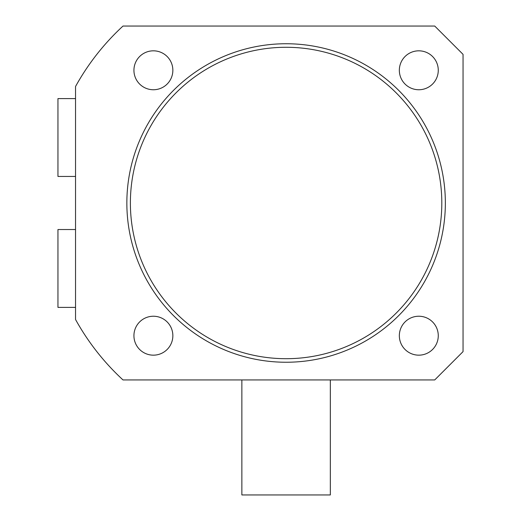 <?xml version="1.0" encoding="UTF-8"?>
<svg xmlns="http://www.w3.org/2000/svg" width="521" height="521" viewBox="0 0 521 521"><rect width="100%" height="100%" fill="white"/><g stroke="black" fill="none" stroke-linecap="round" stroke-linejoin="round"><path stroke-width="0.78" d="M241.861 379.939L241.861 494.95L330.334 494.95L330.334 379.939M75.538 98.599L57.955 98.599L57.955 176.45L75.538 176.45M75.538 229.533L57.955 229.533L57.955 307.39L75.538 307.39M399.34 335.7A19.466 19.466 0 0 0 418.806 355.166A19.466 19.466 0 0 0 438.272 335.7A19.466 19.466 0 0 0 418.806 316.234A19.466 19.466 0 0 0 399.34 335.7M399.34 70.283A19.466 19.466 0 0 0 418.806 89.749A19.466 19.466 0 0 0 438.272 70.283A19.466 19.466 0 0 0 418.806 50.824A19.466 19.466 0 0 0 399.34 70.283M133.93 70.283A19.466 19.466 0 0 0 153.389 89.749A19.466 19.466 0 0 0 172.855 70.283A19.466 19.466 0 0 0 153.389 50.824A19.466 19.466 0 0 0 133.93 70.283M133.93 335.7A19.466 19.466 0 0 0 153.389 355.166A19.466 19.466 0 0 0 172.855 335.7A19.466 19.466 0 0 0 153.389 316.234A19.466 19.466 0 0 0 133.93 335.7M441.808 202.995A155.707 155.707 0 0 0 286.101 47.281A155.707 155.707 0 0 0 130.387 202.995A155.707 155.707 0 0 0 286.101 358.702A155.707 155.707 0 0 0 441.808 202.995M126.85 202.995A159.25 159.25 0 0 1 286.101 43.744A159.25 159.25 0 0 1 445.351 202.995A159.25 159.25 0 0 1 286.101 362.245A159.25 159.25 0 0 1 126.85 202.995M463.045 351.623L463.045 54.36L434.729 26.05L123.002 26.05A240.643 240.643 0 0 0 75.538 86.493L75.538 319.497A240.643 240.643 0 0 0 123.002 379.939L434.729 379.939L463.045 351.623"/></g></svg>
